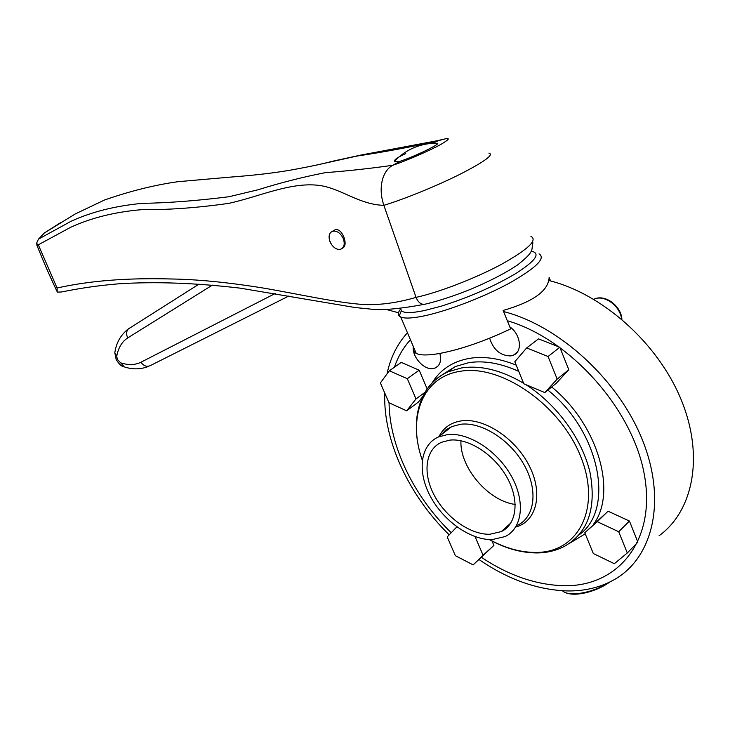 <?xml version="1.0" encoding="UTF-8"?>
<svg xmlns="http://www.w3.org/2000/svg" width="730" height="730" viewBox="0 0 730 730"><rect width="100%" height="100%" fill="white"/><g stroke="black" fill="none" stroke-linecap="round" stroke-linejoin="round"><path stroke-width="1.09" d="M441.258 139.749L438.128 140.561L432.835 143.308M399.967 161.312C415.288 156.348 443.046 142.742 436.932 143.235C428.656 143.107 420.69 144.722 413.034 148.09C406.044 151.21 399.876 155.572 394.529 161.166C394.921 161.868 396.728 161.923 399.967 161.312L392.676 165.308C369.289 168.603 346.878 171.048 325.452 172.636C303.169 176.97 280.667 182.692 257.955 189.8L228.901 196.753C197.018 200.75 168.183 202.949 142.396 203.341C115.513 205.851 91.752 211.819 71.111 221.236L38.453 239.148L36.5 243.418L38.316 244.815L57.068 288.003L57.241 292.119L61.466 291.982C78.092 288.77 92.044 286.151 118.306 283.833C154.751 281.461 195.366 282.902 240.143 288.14L355.118 307.531L374.161 309.456C385.686 310.104 401.993 308.471 423.081 304.556L423.957 304.373M61.019 222.367L44.384 232.97L38.453 239.148M405.743 153.592C397.969 157.142 394.227 159.669 394.529 161.166M488.899 153.09C494.283 154.559 484.647 161.622 459.991 174.278C436.312 186.114 403.9 199.299 383.852 205.322C380.585 195.503 380.303 186.342 383.004 177.819C385.057 171.942 388.278 167.772 392.676 165.308C406.154 160.856 429.222 150.864 440.801 144.44C452.043 137.842 450.565 136.82 436.348 141.383C408.408 147.487 381.945 152.378 356.961 156.056L316.346 165.117M38.316 244.815L70.545 227.349C91.213 217.823 115.011 211.919 141.948 209.638C167.873 209.957 196.708 207.886 228.463 203.414C259.141 196.881 292.602 180.721 321.811 185.821C342.224 189.554 360.556 204.865 383.852 205.322L416.063 297.375C397.686 302.749 380.449 305.14 364.343 304.547C337.214 303.014 296.033 293.506 261.559 287.766C226.729 282.227 196.361 279.298 170.464 278.97C127.038 277.774 89.242 280.785 57.068 288.003M38.06 248.145L36.5 243.418M394.985 160.691L394.483 160.691M425.152 304.191C421.548 304.848 418.628 302.859 416.392 298.214L416.063 297.375C438.867 292.383 475.203 278.404 501.154 264.488C528.055 249.459 537.973 240.088 530.92 236.356M342.279 248.328L342.525 248.182C345.281 246.804 345.828 243.345 344.177 237.807C341.795 231.912 338.884 229.174 335.444 229.585L334.313 230.233M398.498 312.759L385.476 309.255M407.45 332.761C397.175 344.104 390.368 357.819 387.028 373.924M384.765 393.068C383.013 440.026 408.618 495.223 449.196 534.844M479.035 559.545C508.135 579.556 537.691 590.023 567.721 590.944C584.474 591.136 599.604 587.586 613.118 580.295C651.99 559.417 667.056 502.797 643.048 441.55C619.25 380.33 559.262 325.699 503.554 311.546M481.462 557.346C508.71 575.55 536.249 585.004 564.071 585.716C617.425 586.838 656.343 541.423 644.426 475.157C633.019 409.001 569.555 338.684 507.304 320.726L503.116 310.451C533.201 301.818 548.54 290.796 549.133 277.391L550.548 280.94M413.299 346.495C411.866 356.87 424.166 370.466 433.282 368.513L435.335 367.92C440.117 365.42 441.623 360.593 439.843 353.429M410.424 339.751C403.325 347.608 397.978 356.769 394.392 367.236M389.063 402.787C389.574 446.468 413.892 496.51 451.231 532.736M489.638 338.2C493.434 349.962 500.524 355.857 510.909 355.911L513.427 355.172C522.853 351.696 520.727 334.23 509.786 326.821L507.304 320.726M568.798 369.69L556.397 383.15L544.808 392.585L557.173 379.116L568.798 369.69L559.819 347.27L538.521 338.875L526.668 347.936L514.805 361.751L523.83 383.807L544.808 392.585M389.346 370.776L380.366 382.94L388.962 402.741L406.637 410.826L416 398.945L407.303 378.697L389.346 370.776L401.263 362.409L419.166 370.183L427.178 388.953M422.643 396.7L418.317 402.157L406.637 410.826M492.038 541.049L493.9 545.419L473.14 564.892L483.068 555.247L475.084 536.632M597.268 521.685L584.803 532.754L608.081 511.201L629.424 521.038L637.874 542.135L627.289 552.993L618.712 531.732L597.268 521.685L608.081 511.201M492.184 539.58L505.078 536.587C522.415 528.411 525.719 501.473 511.274 475.942C497.002 450.355 468.158 432.087 447.435 434.596L438.474 436.941C420.197 444.962 417.085 471.388 430.198 496.026C443.137 520.709 470.302 540.182 492.184 539.58M489.912 534.25L501.291 531.586C516.858 524.268 519.815 500.15 506.93 477.301C494.21 454.407 468.423 437.963 449.789 440.126L441.577 442.261C425.243 449.452 422.442 473.168 434.25 495.296C445.911 517.461 470.348 534.871 489.912 534.25M515.234 504.439C488.206 501.081 459.663 467.346 460.931 440.747M531.102 251.129L531.732 251.23C540.766 253.465 535.528 260.856 516 273.403C493.754 286.552 468.751 297.493 441.011 306.244L424.103 310.624C411.583 313.161 403.991 313.197 401.336 310.743L400.542 308.188M413.883 347.872C413.143 350.318 413.928 352.17 416.237 353.411C420.17 355.41 427.762 355.474 439.004 353.585C460.457 349.57 484.337 341.339 510.635 328.901L509.786 326.821M539.059 253.876C546.095 258.183 536.076 268.01 508.992 283.34C482.868 297.521 446.267 311.418 423.19 316.09C412.021 318.335 404.539 318.645 400.752 317.039L399.21 316.017C397.722 314.438 398.169 312.139 400.524 309.128M407.303 378.697L419.166 370.183M416 398.945L425.043 392.275M483.068 555.247L493.9 545.419M457.628 527.407L456.88 526.868M330.152 242.086L329.531 240.343C328.463 235.744 329.44 232.724 332.46 231.282C336.712 230.452 340.28 232.824 343.173 238.381C345.089 243.747 344.323 247.342 340.883 249.149C337.598 250.007 334.486 248.483 331.539 244.577L330.152 242.086M557.173 379.116L548.057 356.514L559.819 347.27M456.77 526.969L447.207 536.915L455.356 555.676L473.14 564.892M548.057 356.514L526.668 347.936M618.712 531.732L629.424 521.038M584.803 532.754L593.308 553.523L614.341 563.706L627.289 552.993M548.869 280.512C601.62 293.451 657.201 342.169 680.789 398.781C704.496 455.401 693.491 510.863 659.044 535.765M129.52 328.071L128.361 328.947C126.199 331.447 126.007 334.422 127.805 337.871L212.339 285.147M288.934 295.969L150.38 365.566C146.785 367.154 143.655 366.031 140.99 362.199L275.21 293.506M140.99 362.199C135.178 365.082 128.416 365.301 120.724 362.874L117.366 359.452L116.736 356.213C118.315 347.736 122.001 341.622 127.805 337.871M115.176 350.683L114.802 352.745L116.736 356.213M124.219 366.862L120.724 362.874M609.24 582.294C597.25 591.254 575.851 596.565 566.754 592.988M569.519 543.339L585.223 533.794M593.463 524.368C617.452 492.321 598.053 424.568 551.679 386.991M516.183 365.119C499.283 358.302 483.652 356.058 469.28 358.393C452.664 361.432 440.299 369.572 432.187 382.794M579.164 534.771C615.016 509.713 600.133 431.676 547.874 390.094M518.756 371.406C500.707 363.175 483.99 360.273 468.614 362.701L455.292 366.542L441.741 375.184M537.645 552.929C547.573 552.756 556.625 550.493 564.792 546.14C588.079 532.681 596.519 508.272 590.105 472.885C582.522 439.524 556.826 404.301 525.901 384.673M523.602 383.241C501.401 370.165 480.714 365.064 461.543 367.938L448.22 371.743C438.766 375.886 431.366 382.219 426.001 390.732M489.465 539.561C505.37 548.23 520.946 552.519 536.221 552.428C578.114 552.601 601.848 508.454 580.651 456.442C560.029 404.356 500.634 363.951 460.247 371.305C422.223 376.844 407.167 417.907 422.296 460.11M515.672 527.069C536.477 521.53 543.476 493.991 529.469 466.233C515.708 438.429 484.355 417.815 461.917 420.799C451.204 422.278 443.566 427.524 439.013 436.522M504.886 528.337L506.355 528.255M517.561 525.262C534.917 516.986 538.366 490.168 524.104 464.882C510.014 439.551 481.325 421.612 460.612 424.258L451.642 426.649L441.422 434.642M621.558 319.037C620.436 307.12 606.721 295.951 596.373 298.378L593.627 299.209L596.675 298.223C607.807 295.641 621.33 307.357 621.914 319.338M607.424 583.142C592.678 593.098 568.442 597.058 562.438 590.762C571.07 598.454 595.862 592.212 609.705 582.065M44.384 232.97L75.327 213.908L104.49 200.011C129.94 191.132 154.368 185.046 177.755 181.724L229.457 177.18C256.568 175.191 279.462 172.38 298.123 168.73C312.239 166.121 324.905 163.338 336.119 160.39M56.867 291.179C48.591 273.276 45.36 266.176 36.828 245.061M329.841 161.85L360.392 155.161L438.128 140.561M148.446 366.423C140.479 369.562 132.212 369.645 123.653 366.679C121.463 366.405 118.972 364.024 116.179 359.534L114.802 352.745L115.249 350.336C117.028 341.439 121.399 334.303 128.361 328.947L198.989 284.134M505.47 527.817L506.912 527.763M501.291 531.586L510.89 522.936M416.237 353.411L400.752 317.039M329.531 240.343L331.539 244.577M332.46 231.282L335.444 229.585M438.474 436.941L451.642 426.649L445.829 429.97L441.112 434.879M441.623 375.165L455.292 366.542L448.22 371.743C417.715 385.413 409.138 423.026 422.287 460.21M438.201 365.849L435.335 367.92M532.909 242.771C530.911 250.563 535.491 250.499 517.889 264.707C506.328 272.573 491.08 280.548 472.146 288.642C459.571 293.944 439.57 300.87 425.48 304.082M517.023 352.435L513.427 355.172M401.336 310.743L399.21 316.017M489.246 539.552C505.388 548.495 521.448 552.957 537.426 552.938"/></g></svg>
